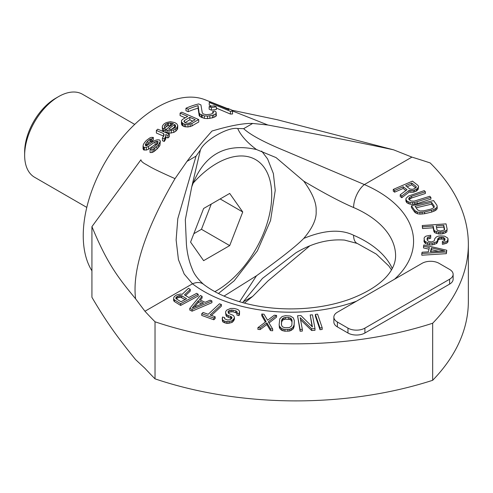 <?xml version="1.0" encoding="UTF-8"?>
<svg xmlns="http://www.w3.org/2000/svg" width="493" height="493" viewBox="0 0 493 493"><rect width="100%" height="100%" fill="white"/><g stroke="black" fill="none" stroke-linecap="round" stroke-linejoin="round"><path stroke-width="0.74" d="M158.124 141.922L157.15 144.018A113.254 65.39 120 0 0 155.455 145.854L153.403 147.604L151.474 148.116A113.008 65.242 120 0 0 150.063 149.767L152.066 149.706L153.637 149.022L156.897 146.464A113.507 65.532 -60 0 1 158.592 144.628L160.336 141.22L159.818 140.185L159.097 139.876L157.088 139.833L154.882 140.542L146.711 145.675L145.706 145.7L145.269 145.071L146.242 142.841A111.757 64.528 -60 0 1 147.937 140.967L149.989 139.297L151.918 138.872A112.01 64.669 -60 0 1 153.329 137.418L151.32 137.381L149.755 137.948L146.495 140.357A111.51 64.38 120 0 0 144.8 142.231L143.463 144.313L143.056 145.94L143.574 147.062L144.295 147.358L146.298 147.296L148.51 146.433L155.116 141.892L156.682 141.306L157.686 141.318L158.124 141.922M135.6 298.807L144.942 311.249A638.829 368.826 0 0 0 155.03 321.793A279.531 161.39 0 0 0 432.675 323.229A279.531 161.39 0 0 0 468.35 244.343L468.35 301.402A279.531 161.39 0 0 1 432.675 380.294A279.531 161.39 0 0 1 155.03 378.852A638.829 368.826 0 0 1 144.942 368.308L135.6 359.631C118.85 338.907 107.622 324.092 91.932 297.304L91.932 226.638C107.727 264.889 119.023 278.637 135.6 298.807C132.814 276.598 139.451 239.481 175.021 178.632L186.989 161.377C194.353 151.579 202.691 141.466 211.996 131.039C230.077 125.66 243.641 123.127 252.687 123.447L267.902 125.012C321.609 135.051 363.52 143.327 393.63 149.835L277.152 119.707L231.704 110.161M232.277 110.894L267.902 125.012M91.932 270.805A104.824 60.522 120 0 1 83.243 235.605A104.824 60.522 -60 0 1 126.06 133.307A104.824 60.522 -60 0 1 205.039 99.752L227.902 108.731M175.021 178.632C150.747 167.866 150.217 166.733 145.601 164.206C142.699 162.653 141.14 161.186 140.912 159.8L91.932 226.638M232.548 111.252L231.507 109.921L227.902 108.417L228.943 109.736L211.368 102.359A111.141 64.17 120 0 0 209.248 102.415L230.428 111.356A114.807 66.284 -60 0 1 232.548 111.252L232.548 113.994A111.794 64.546 120 0 0 230.428 114.056L216.341 108.115M211.725 106.174L209.248 105.132L209.248 102.415M209.143 106.617L209.143 109.218L211.398 110.179A109.84 63.418 -60 0 1 216.341 109.495L216.341 106.827L214.085 105.872A112.472 64.934 120 0 0 209.143 106.617L211.398 107.585A112.86 65.162 -60 0 1 216.341 106.827M185.953 108.238L185.953 110.715L188.209 111.695A108.515 62.654 -60 0 1 198.087 108.189L199.178 115.559L199.825 116.447L204.33 118.4L207.547 118.591L212.428 117.827A111.794 64.546 -60 0 1 213.839 117.334L215.86 116.36L216.372 115.572L215.977 111.868L214.529 111.005A113.951 65.791 120 0 0 212.766 111.473L213.407 112.256L213.253 112.965L211.941 113.723A114.419 66.062 120 0 0 210.529 114.216L206.351 114.696L203.393 114L202.296 112.934L200.916 104.904L198.661 103.937A111.141 64.17 120 0 0 185.953 108.238L188.209 109.218A111.535 64.392 -60 0 1 198.087 105.644L199.178 113.07L199.825 113.963L204.33 115.923L207.547 116.102L212.428 115.319A114.807 66.284 -60 0 1 213.839 114.82L215.86 113.828L216.372 113.026M181.486 121.691L181.486 124.162L182.077 125.364L184.32 126.652L187.969 126.991L191.956 125.968A111.424 64.33 -60 0 1 198.734 122.042L198.734 119.577L181.788 112.194A111.51 64.38 120 0 0 180.093 113.113L187.667 116.41A112.823 65.138 120 0 0 182.583 119.417L181.529 120.477L181.486 121.691L182.878 123.552L185.682 124.458L187.969 124.519L191.956 123.503A114.444 66.074 -60 0 1 198.734 119.577M185.22 117.809L180.093 115.578L180.093 113.113M165.814 129.702L165.814 132.235L168.982 133.239L173.764 132.438L175.816 131.23L177.64 128.956L177.763 125.524L176.728 123.761L174.849 122.621L170.399 121.666L166.338 122.566L164.28 123.725L162.665 125.475L162.259 126.719L162.493 127.903L163.651 128.765A112.133 64.743 -60 0 1 165.063 127.576L164.261 126.874L164.391 125.863L166.005 124.131L167.497 123.41L170.35 122.967L173.437 123.644A112.509 64.959 120 0 0 165.814 129.702L168.982 130.707L173.764 129.924L175.816 128.728L177.153 127.262L177.763 125.524M165.063 127.644L167.497 125.906L171.354 125.561M162.259 126.719L162.493 130.435L163.651 131.304A109.113 62.999 -60 0 1 165.063 130.103L165.063 127.576M165.747 137.06L167.91 137.991A110.487 63.794 -60 0 1 169.321 136.709L169.321 134.158L157.785 129.184A111.51 64.38 120 0 0 156.373 130.46L163.584 133.56L164.181 134.959L162.437 138.102L164.243 138.872L165.777 136.413L165.747 134.49L167.91 135.421A113.507 65.532 -60 0 1 169.321 134.158M162.437 138.102L162.437 140.708L164.243 141.479L165.777 138.995L165.907 135.316M163.707 136.413L163.584 133.56M156.373 130.46L156.373 133.03L163.584 136.13M143.056 145.94L143.056 148.726L143.574 149.86L146.298 150.082L148.51 149.194L155.116 144.566L157.686 143.974M146.181 145.688L146.242 145.571A108.743 62.784 -60 0 1 147.937 143.666L149.989 141.972L151.918 141.528A108.99 62.925 -60 0 1 153.329 140.055L153.329 137.418M150.063 149.767L150.063 152.559L152.066 152.485L153.637 151.789L156.897 149.176A110.487 63.794 -60 0 1 158.592 147.308L159.929 145.343L160.336 141.22M144.942 311.249L192.486 283.802L184.191 274.022L178.429 259.626L176.124 239.943L177.794 218.695L196.029 156.158L200.398 150.038C203.646 141.023 227.692 126.719 237.694 128.507C240.806 135.507 247.067 142.514 256.477 149.527L276.049 157.587L303.756 181.159C312.55 193.238 316.679 203.227 316.136 211.121C316.691 218.874 312.568 227.976 303.756 238.415C296.564 245.804 280.807 258.258 256.477 275.778L224.007 296.102M237.694 128.507L243.647 128.667C250.493 134.977 264.408 142.422 285.385 151.006L364.376 184.561A17.97 8.794 113.4 0 0 353.604 207.535A104.824 60.522 180 0 1 395.608 255.984C395.417 272.198 379.363 288.159 349.229 299.393C331.056 305.802 311.083 308.969 289.311 308.901C275.088 308.778 261.456 307.182 248.417 304.113C229.658 299.522 214.671 292.897 203.461 284.239C197.644 278.946 193.878 273.825 192.171 268.87C189.109 261.678 187.192 253.513 186.416 244.386L185.325 219.687L191.734 186.909L200.398 150.038M394.554 279.217A122.794 70.893 180 0 0 364.376 184.561L411.92 157.113L393.63 149.835M356.433 301.223A122.794 70.893 180 0 1 192.486 283.802A17.97 11.746 -52.4 0 1 203.461 284.239M191.734 186.909C203.356 154.962 224.937 142.502 256.477 149.527M256.477 275.778L239.567 301.753M242.587 302.616L262.467 278.391L295.966 252.755C312.186 243.092 328.375 238.871 344.533 240.091L357.246 243.443A17.97 8.794 -66.6 0 1 353.604 235.253C340.78 228.955 324.166 230.009 303.756 238.415M303.756 181.159C324.172 193.268 340.786 202.062 353.604 207.535M411.92 157.113A638.829 368.826 180 0 1 430.179 162.936A279.531 161.39 0 0 1 468.35 244.343M337.378 322.009L337.378 326.902A11.98 6.914 180 0 1 333.866 322.009L333.866 317.116A11.98 6.914 0 0 0 337.378 322.009L347.966 328.122A11.98 6.914 0 0 0 364.906 328.122L449.616 279.217A11.98 6.914 0 0 0 453.129 274.324A11.98 6.914 0 0 0 449.616 269.431L439.029 263.317A11.98 6.914 0 0 0 422.088 263.317L337.378 312.229A11.98 6.914 0 0 0 333.866 317.116M337.378 326.902L347.966 333.015A11.98 6.914 180 0 0 364.906 333.015L449.616 284.104A11.98 6.914 180 0 0 453.129 279.217L453.129 274.324M309.622 246.001L267.902 281.004L252.687 296.385L244.392 303.103M171.527 129.332A109.742 63.357 -60 0 1 174.596 126.966L174.96 127.126L174.96 124.637L175.631 126.263L174.658 127.878L171.034 129.449L168.668 129.135A112.755 65.101 -60 0 1 174.596 124.476L174.96 124.637M175.397 127.65L174.96 127.126M192.794 121.112L189.83 119.817L189.83 117.352L195.234 119.713A114.129 65.896 120 0 0 189.873 122.899L188.665 123.281L186.015 123.047L184.129 121.919L183.975 121.241L184.462 120.538A113.193 65.353 -60 0 1 189.83 117.352M185.06 122.634A110.179 63.609 -60 0 1 189.83 119.817M175.397 126.892L175.397 125.16M174.596 126.966L174.596 124.476M230.428 114.056L230.428 111.356M227.902 109.304L227.902 108.417M211.398 110.179L211.398 107.585M212.766 113.242L212.766 111.473M215.86 116.36L215.86 113.828M213.839 117.334L213.839 114.82M212.428 117.827L212.428 115.319M209.858 118.419L209.858 115.923M207.547 118.591L207.547 116.102M204.33 118.4L204.33 115.923M202.173 117.772L202.173 115.288M201.273 117.383L201.273 114.9M199.825 116.447L199.825 113.963M199.178 115.559L199.178 113.07M198.087 108.189L198.087 105.644M188.209 111.695L188.209 109.218M184.32 126.652L184.32 124.181M185.682 126.929L185.682 124.458M182.878 126.023L182.878 123.552M182.077 125.364L182.077 122.886M191.956 125.968L191.956 123.503M190.181 126.713L190.181 124.248M187.969 126.991L187.969 124.519M184.462 122.19L184.462 120.538M177.64 128.956L177.64 126.467M177.153 129.758L177.153 127.262M175.816 131.23L175.816 128.728M173.764 132.438L173.764 129.924M171.268 133.141L171.268 130.62M168.982 133.239L168.982 130.707M167.256 132.857L167.256 130.325M172.716 124.181L172.716 123.33M171.354 125.21L171.354 123.071M170.35 125.456L170.35 122.967M168.421 125.629L168.421 123.133M167.497 125.906L167.497 123.41M166.005 126.633L166.005 124.131M164.391 126.984L164.391 125.863M163.651 131.304L163.651 128.765M162.493 130.435L162.493 127.903M167.91 137.991L167.91 135.421M165.777 138.995L165.777 136.413M165.291 139.95L165.291 137.362M164.243 141.479L164.243 138.872M157.686 143.075L157.686 141.318M156.682 143.968L156.682 141.306M155.116 144.566L155.116 141.892M148.51 149.194L148.51 146.433M146.298 150.082L146.298 147.296M144.295 150.162L144.295 147.358M143.574 149.86L143.574 147.062M151.918 141.528L151.918 138.872M150.913 141.522L150.913 138.86M149.989 141.972L149.989 139.297M147.937 143.666L147.937 140.967M146.242 145.571L146.242 142.841M145.472 145.361L145.472 144.27M159.929 145.343L159.929 142.687M158.592 147.308L158.592 144.628M156.897 149.176L156.897 146.464M154.845 150.95L154.845 148.208M153.637 151.789L153.637 149.022M152.066 152.485L152.066 149.706M155.03 378.852L155.03 321.793M432.675 380.294L432.675 323.229M417.836 185.288L412.456 181.134L393.266 189.417L394.61 190.458L403.182 186.755L406.996 189.7L400.217 194.784L401.783 195.998L409.159 190.384L413.177 190.538L416.258 189.478L418.218 187.556L418.545 186.329L417.836 185.288M393.266 189.417L393.266 191.13L394.61 192.171L403.182 188.468L405.868 190.544M400.217 194.784L400.217 196.497L401.783 197.711L409.159 192.097L413.177 192.252L416.258 191.192L418.218 189.263L418.545 186.329M407.058 186.798L411.76 184.764L415.753 187.851M403.182 188.468L403.182 186.755M394.61 192.171L394.61 190.458M409.893 188.985L405.634 185.701L411.76 183.057L416.018 186.342L416.283 187.038L415.913 187.741L413.689 188.967L412.24 189.324L409.893 188.985M418.218 189.263L418.218 187.556M417.257 190.489L417.257 188.776M416.258 191.192L416.258 189.478M414.625 191.894L414.625 190.187M413.177 192.252L413.177 190.538M410.872 192.436L410.872 190.723M409.159 192.097L409.159 190.384M401.783 197.711L401.783 195.998M416.018 187.543L416.018 186.342M411.76 184.764L411.76 183.057M411.618 197.976L425.367 193.478L425.367 191.765L424.257 190.637L408.475 196.054L406.035 198.34L405.887 199.382L407.101 201.218L410.096 202.475L414.749 202.444L430.9 197.41L429.791 196.282L414.089 201.169L410.946 200.959L409.024 199.597L411.618 197.976L411.618 196.263L425.367 191.765M405.887 199.382L405.887 201.095L407.101 202.931L410.096 204.188L412.61 204.361L417.152 203.621L430.9 199.123L430.9 197.41M417.152 203.621L417.152 201.908M414.749 204.157L414.749 202.444M412.61 204.361L412.61 202.648M410.096 204.188L410.096 202.475M408.469 203.726L408.469 202.013M407.101 202.931L407.101 201.218M406.368 202.179L406.368 200.466M409.024 199.597L408.734 198.697L409.067 197.847L411.618 196.263M410.028 198.747L410.028 197.034M409.067 199.56L409.067 197.847M411.415 205.784L411.415 207.491L414.798 212.298L417.485 213.771L419.937 214.128L424.615 213.728L431.695 212.064L435.522 210.468L436.847 209.223L437.223 208.2L436.995 205.371L433.606 200.571L411.415 205.784L414.798 210.585L417.485 212.058L419.937 212.415L424.615 212.015L433.914 209.599L436.847 207.51L437.223 206.487M436.847 209.223L436.847 207.51M416.129 207.787L431.621 204.145L433.939 207.442M431.621 202.438L434.16 206.037L434.253 206.949L433.729 207.775L430.851 209.149L423.764 210.813L420.036 210.992L417.633 209.919L415.094 206.32L431.621 202.438L431.621 204.145M435.522 210.468L435.522 208.755M433.914 211.312L433.914 209.599M431.695 212.064L431.695 210.351M424.615 213.728L424.615 212.015M422.113 214.085L422.113 212.372M419.937 214.128L419.937 212.415M417.485 213.771L417.485 212.058M415.975 213.192L415.975 211.479M414.798 212.298L414.798 210.585M434.16 207.097L434.16 206.037M422.255 225.529L422.526 228.53L433.15 227.784L433.963 231.648L434.697 232.684L438.554 233.935L438.554 232.228L443.614 231.87L446.843 230.12L447.12 229.011L446.036 223.865L422.255 225.529L422.526 226.817L433.15 226.071L433.963 229.935L434.697 230.97L438.554 232.228M436.391 233.435L436.391 231.722M438.554 233.935L442.141 233.904L445.506 232.795L446.843 231.833L447.12 229.011M436.539 227.544L443.78 227.039L444.378 229.88M442.141 233.904L442.141 232.191M443.614 233.583L443.614 231.87M440.12 234.046L440.12 232.332M437.045 229.935L436.188 225.862L443.78 225.326L444.637 229.405L444.267 230.083L440.354 231.014L437.685 230.545L437.045 229.935M434.697 232.684L434.697 230.97M433.963 231.648L433.963 229.935M433.15 227.784L433.15 226.071M422.526 228.53L422.526 226.817M446.843 231.833L446.843 230.12M445.506 232.795L445.506 231.088M443.78 227.039L443.78 225.326M424.054 239.962L424.054 241.675L425.564 243.622L429.631 244.935L432.176 244.941L436.268 243.659L436.268 241.946L437.297 241.083L437.827 238.704L439.368 237.416L443.447 237.429L444.963 238.729L444.951 240.029L444.44 240.676L442.394 241.317L442.381 242.611L445.955 241.761L447.496 240.898L448.026 238.741L447.521 237.872L444.483 236.135L440.403 235.907L438.363 236.116L436.317 236.973L434.771 238.698L434.241 240.855L431.683 241.927L428.627 241.49L427.111 239.968L427.647 239.093L430.709 238.236L430.722 235.229L426.131 236.079L424.59 237.151L424.066 238.23L424.553 241.046L427.591 242.784L432.176 243.228L436.268 241.946M434.222 244.516L434.222 242.802M442.381 242.611L442.381 244.325L445.955 243.468L447.496 242.611L448.014 241.533L448.026 238.741M427.129 239.999L427.129 238.242L427.647 237.379L430.709 236.523L430.722 235.229M436.268 243.659L437.297 242.796L437.827 240.418L439.368 239.13L443.447 239.142L444.797 240.22M444.464 239.789L444.464 238.082M443.447 239.142L443.447 237.429M441.919 238.92L441.919 237.207M440.902 238.914L440.902 237.207M439.368 239.13L439.368 237.416M438.345 239.771L438.345 238.064M437.827 240.418L437.827 238.704M437.815 241.718L437.815 240.005M437.297 242.796L437.297 241.083M432.176 244.941L432.176 243.228M429.631 244.935L429.631 243.222M427.591 244.491L427.591 242.784M425.564 243.622L425.564 241.909M424.553 242.753L424.553 241.046M430.709 238.236L430.709 236.523M429.181 238.446L429.181 236.732M427.647 239.093L427.647 237.379M427.129 239.955L427.129 238.242M448.014 241.533L448.014 239.82M447.496 242.611L447.496 240.898M445.955 243.468L445.955 241.761M443.91 244.115L443.91 242.402M430.864 251.763L431.369 249.649L438.61 251.294M431.369 249.649L431.369 247.936L444.55 250.937L430.451 251.787L431.369 247.936M421.811 253.507L421.811 255.22L446.362 253.667L446.769 250.241L423.844 244.941L423.542 246.223L429.397 247.56L428.38 251.843L422.119 252.219L421.811 253.507L446.362 251.954L446.769 250.241M423.542 246.223L423.542 247.936L429.015 249.187M446.362 253.667L446.362 251.954M315.366 314.417L315.366 316.124L319.988 329.7L322.188 329.447L322.188 327.74L317.572 314.164L315.366 314.417L319.988 327.987L322.188 327.74M319.988 329.7L319.988 327.987M312.445 314.83L310.208 314.972L312.439 326.97L300.903 315.545L297.556 315.754L300.108 329.509L302.345 329.367L300.169 317.665L311.65 328.794L314.996 328.584L312.445 314.83M312.051 326.582L310.208 314.972M297.556 315.754L300.108 331.222L302.345 331.08L302.345 329.367M300.557 319.754L311.65 330.507L314.996 330.298L314.996 328.584M311.65 330.507L311.65 328.794M300.108 331.222L300.108 329.509M281.448 324.998L281.589 322.034L282.809 319.994L282.809 318.281L285.472 317.443L288.467 317.492L291.043 318.416L292.066 320.493L291.856 324.905L291.425 326.076L289.477 327.518L284.972 327.74L282.397 326.816L281.374 324.739L281.589 320.327L282.809 318.281M282.021 320.863L282.021 319.156M279.13 324.702L279.432 327.888L281.565 330.279L284.886 331.216L289.767 331L292.848 329.287L294.099 326.656L294.315 320.53L293.317 317.862L290.408 316.05L285.558 315.68L282.15 316.506L279.79 318.823L279.13 324.702L279.432 326.175L281.565 328.566L284.886 329.503L289.767 329.287L292.848 327.574L294.099 324.942L294.315 320.53M282.809 319.994L285.472 319.156L289.952 319.519L291.043 320.13L291.998 321.941M287.881 331.265L287.881 329.552M289.767 331L289.767 329.287M284.886 331.216L284.886 329.503M283.031 330.889L283.031 329.182M281.565 330.279L281.565 328.566M280.123 329.077L280.123 327.364M279.432 327.888L279.432 326.175M294.099 326.656L294.099 324.942M293.655 328.122L293.655 326.409M292.848 329.287L292.848 327.574M291.295 330.439L291.295 328.726M291.751 321.023L291.751 319.31M291.043 320.13L291.043 318.416M289.952 319.519L289.952 317.806M288.467 319.205L288.467 317.492M285.472 319.156L285.472 317.443M283.962 319.427L283.962 317.714M281.589 322.034L281.589 320.327M267.613 320.234L264.008 314.226L261.795 314.016L266.091 321.578L257.907 327.666L260.125 327.876L266.867 322.847L270.472 328.856L272.684 329.065L268.309 321.787L276.567 315.415L274.354 315.206L267.613 320.234M261.795 314.016L261.795 315.723L265.407 322.089M257.907 327.666L257.907 329.373L260.125 329.583L266.867 324.56L270.472 330.569L272.684 330.778L272.684 329.065M269.012 322.958L276.567 317.128L276.567 315.415M270.472 330.569L270.472 328.856M266.867 324.56L266.867 322.847M260.125 329.583L260.125 327.876M225.584 312.654L226.096 315.797L226.096 314.084L227.039 314.984L231.383 316.771L231.981 317.578L231.685 318.472L230.286 319.717L227.606 319.982L224.753 318.909L224.58 317.566L222.534 317.03L222.417 319.261L223.144 320.425L224.635 321.14L226.336 321.59L229.695 321.504L231.907 320.795L233.941 318.743L234.446 317.578L233.929 316.149L232.992 315.255L228.647 313.462L228.006 311.675L228.641 310.873L231.402 309.986L235.697 310.793L236.85 311.422L237.238 312.494L236.942 313.388L238.982 313.924L239.53 311.157L238.458 309.906L236.967 309.185L234.243 308.47L230.545 308.464L226.805 310.066L225.751 311.403L225.584 312.654L226.096 314.084M222.244 317.923L222.417 320.974L223.144 322.139L226.336 323.303L227.914 323.396L231.907 322.508L233.09 321.522L234.446 319.291L234.446 317.578M228.308 313.006L229.954 311.964L232.973 311.786L236.85 313.129L236.942 315.095L238.982 315.637L239.493 314.472L239.53 311.157M226.096 315.797L227.039 316.691L231.525 318.675M224.58 318.423L224.58 317.566M231.383 318.484L231.383 316.771M230.57 317.948L230.57 316.235M228.53 317.412L228.53 315.699M227.039 316.691L227.039 314.984M239.493 314.472L239.493 312.765M238.982 315.637L238.982 313.924M236.85 313.129L236.85 311.422M235.697 312.507L235.697 310.793M232.973 311.786L232.973 310.072M231.402 311.693L231.402 309.986M229.954 311.964L229.954 310.251M228.641 312.587L228.641 310.873M233.941 320.456L233.941 318.743M233.09 321.522L233.09 319.815M231.907 322.508L231.907 320.795M229.695 323.217L229.695 321.504M227.914 323.396L227.914 321.683M226.336 323.303L226.336 321.59M224.635 322.853L224.635 321.14M223.144 322.139L223.144 320.425M222.417 320.974L222.417 319.261M203.091 312.47L201.748 313.721L213.826 318.053L215.176 316.808L210.086 314.978L221.388 304.483L219.477 303.799L208.175 314.294L203.091 312.47M215.176 316.808L215.176 318.515L213.826 319.766L201.748 315.434L201.748 313.721M211.417 315.458L221.388 306.19L221.388 304.483M213.826 319.766L213.826 318.053M203.566 303.096L192.227 308.002L198.365 300.625L203.566 303.096M189.774 308.359L189.774 310.072L192.085 311.169L211.928 302.677L211.928 300.97L210.197 300.145L205.15 302.326L199.369 299.578L202.099 296.299L200.361 295.48L189.774 308.359L192.085 309.456L211.928 300.97M200.392 300.064L202.099 298.012L202.099 296.299M194.452 307.034L198.365 302.338L201.68 303.91M192.085 311.169L192.085 309.456M198.365 302.338L198.365 300.625M173.628 298.931L173.628 300.638L174.534 301.63L180.66 305.426L180.66 303.713L198.18 294.278L196.652 293.329L188.819 297.544L184.481 294.857L190.267 289.379L188.48 288.269L182.2 294.309L180.432 294.081L176.802 294.851L174.448 296.416L173.727 297.692L173.628 298.931L174.534 299.917L180.66 303.713M174.534 301.63L174.534 299.917M185.571 295.535L190.267 291.086L190.267 289.379M180.66 305.426L198.18 295.985L198.18 294.278M176.26 298.832L177.961 297.717L180.592 297.187L185.103 299.547M181.732 295.745L186.582 298.746L180.993 301.759L176.143 298.758L175.748 298.08L176.845 296.607L179.335 295.56L181.732 295.745L181.732 297.458M180.592 297.187L180.592 295.473M179.335 297.267L179.335 295.56M177.961 297.717L177.961 296.003M176.845 298.314L176.845 296.607M175.983 298.487L175.983 297.365M203.621 208.49L190.575 242.106L203.621 260.661L229.701 245.6L242.747 211.99L229.701 193.435L203.621 208.49M242.747 211.99L220.155 198.944M229.701 245.6L201.464 229.3L211.25 204.09M193.835 233.707L201.464 229.3M58.531 96.628L55.709 98.255A43.926 25.359 -60 0 0 24.65 152.054L24.65 155.313A47.92 27.67 -60 0 1 58.531 96.628A47.92 27.67 -60 0 1 82.491 94.255L134.706 124.396M24.65 155.313A47.92 27.67 120 0 0 34.572 177.252L86.786 207.399M186.989 161.377L196.029 156.158M243.647 128.667L252.687 123.447M392.237 268.475A104.824 60.522 0 0 0 353.604 235.253M243.647 301.605L252.687 296.385M364.906 328.122L364.906 333.015M347.966 328.122L347.966 333.015M449.616 279.217L449.616 284.104M193.053 183.242A77.869 44.955 -60 0 1 271.723 195.259A77.869 44.955 120 0 1 214.862 291.634M391.467 269.844L388.885 266.041L376.276 254.074L357.246 243.443M218.424 293.501L234.144 280.831L257.334 250.912L270.546 220.525L275.236 190.366L273.368 173.554L267.625 158.974L261.666 151.068"/></g></svg>
